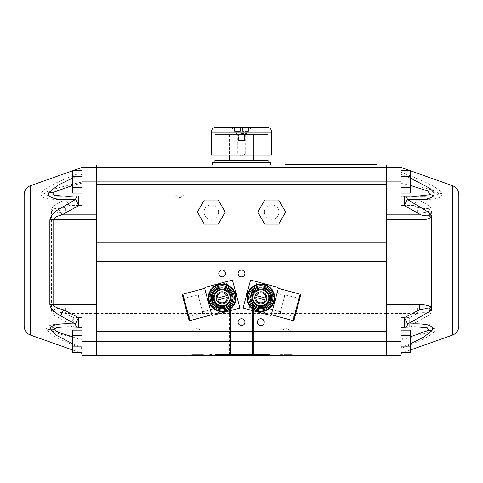 <?xml version="1.0" encoding="UTF-8"?>
<svg xmlns="http://www.w3.org/2000/svg" width="483" height="483" viewBox="0 0 483 483"><rect width="100%" height="100%" fill="white"/><g stroke="black" fill="none" stroke-linecap="round" stroke-linejoin="round"><path stroke-width="0.36" stroke-dasharray="2.42 1.81" d="M50.093 329.478A9.66 7.686 -20.8 0 1 46.863 329.418C52.267 336.579 59.663 339.374 82.11 348.563L82.11 339.724C62.325 334.858 55.134 333.234 50.093 329.478L52.907 327.456L63.424 326.798L73.724 327.287L73.724 317.627L82.11 317.627L82.11 355.778L96.407 355.778L96.407 307.876L65.44 307.876C60.87 307.58 56.463 308.389 52.23 310.291L51.427 310.877L51.427 209.894L52.991 206.193L65.658 199.165C49.508 200.065 41.278 198.435 40.97 194.269C41.58 189.469 55.297 182.109 82.11 172.202L82.11 167.408L96.407 167.408L96.407 207.31L65.44 207.31L68.882 205.559L68.882 195.899L58.389 196.388L47.726 195.766L44.195 193.924C44.913 191.443 57.549 187.458 82.11 181.982L82.11 174.502M51.427 310.877L52.991 314.578L70.5 324.159A9.66 3.731 -85.1 0 0 72.903 327.251A9.66 3.731 -85.1 0 0 73.724 327.088L82.11 326.798L82.11 348.563M46.863 329.418C44.424 324.715 58.769 323.067 70.5 324.159L73.724 317.627L65.44 313.461C61.281 312.332 57.555 311.982 54.259 312.404L52.991 314.578M79.508 352.445L72.45 349.94M51.427 209.894L52.23 210.479C55.835 212.272 60.236 213.075 65.44 212.894L65.44 207.31C60.743 208.493 57.012 208.843 54.259 208.366A9.66 3.9 125.2 0 1 52.23 210.479M96.407 307.876L96.407 207.31M82.11 327.287L73.724 327.287A9.66 9.66 0 0 1 72.903 327.251L63.424 326.798L67.988 326.798M82.11 339.724L82.11 326.798L68.025 326.798M82.11 352.445L72.45 352.445L72.45 346.866L82.11 346.866L82.11 352.445L82.11 346.866L72.45 346.866L72.45 335.709L82.11 335.709L82.11 346.866L82.11 330.13L82.11 352.445L82.11 330.13L82.11 335.709L72.45 335.709L72.45 352.445L72.45 330.13L72.45 335.709L72.45 330.13L82.11 330.13M82.11 195.899L68.882 195.899A9.66 9.66 0 0 0 68.073 195.935L58.389 196.388L82.11 196.098L68.882 196.098A9.66 3.683 -94.8 0 0 68.073 195.935A9.66 3.683 -94.8 0 0 65.658 199.165L68.882 205.559L82.11 205.559L82.11 181.982M96.407 181.898L82.11 181.898L82.11 167.408L82.11 175.051M82.11 173.228L82.11 172.202M82.11 193.055L72.45 193.055L72.45 187.476L82.11 187.476L82.11 193.055L82.11 187.476L72.45 187.476L72.45 176.319L82.11 176.319L82.11 187.476L82.11 170.74L82.11 193.055L82.11 170.74L82.11 176.319L72.45 176.319L72.45 187.476L72.45 170.74L82.11 170.74M72.45 343.582L82.11 347.591M82.11 174.17L72.45 178.142M82.11 183.087L72.45 185.49M72.45 336.748L82.11 339.181M65.44 307.876L65.44 313.461L96.407 313.461M52.991 206.193L54.259 208.366M78.53 327.287L78.53 327.088A9.66 3.683 -85.2 0 1 77.715 327.251M77.998 195.935A9.66 3.604 -94.7 0 1 78.789 196.098L78.789 195.899M54.259 312.404A9.66 3.9 -125.2 0 0 52.23 310.291M82.11 187.476L72.45 187.476M82.11 176.319L72.45 176.319M82.11 346.866L72.45 346.866M82.11 335.709L72.45 335.709M458.85 326.007L458.85 194.764M410.55 343.582L400.89 347.591L400.89 353.363L400.89 326.798L419.576 326.798L428.759 327.251L432.937 328.621C433.649 330.958 422.963 334.659 400.89 339.724M403.492 352.445L410.55 349.94M400.89 172.202L400.89 181.982L425.976 188.243C432.267 189.952 436.481 191.709 438.612 193.514A9.66 7.505 156.9 0 1 441.836 193.496C439.536 190.012 435.092 186.764 428.493 183.745C423.343 181.059 414.142 177.213 400.89 172.202L400.89 167.408L386.593 167.408L386.593 181.898L400.89 181.898L400.89 205.559L400.89 167.408L400.89 174.17L410.55 178.142M432.937 328.621A9.66 8.283 157.8 0 0 436.167 327.806C435.412 324.31 423.446 323.314 412.5 324.159L409.276 317.627L409.276 327.088A9.66 3.731 85.1 0 0 410.097 327.251A9.66 3.731 85.1 0 0 412.5 324.159L430.009 314.578L428.741 312.404C425.414 311.982 421.683 312.338 417.56 313.461L409.276 317.627L400.89 317.627L400.89 355.778L386.593 355.778L386.593 341.288L400.89 341.288M400.89 347.591L400.89 326.798L414.927 326.798M400.89 352.445L410.55 352.445L410.55 346.866L410.55 352.445L410.55 346.866L400.89 346.866L410.55 346.866L410.55 335.709L400.89 335.709L400.89 352.445L400.89 330.13L400.89 352.445L400.89 330.13L400.89 335.709L410.55 335.709L410.55 346.866L410.55 330.13L410.55 335.709L410.55 330.13L400.89 330.13M400.89 175.051L400.89 174.17M400.89 193.055L410.55 193.055L410.55 187.476L400.89 187.476L410.55 187.476L410.55 193.055L410.55 176.319L400.89 176.319L400.89 193.055L400.89 170.74L400.89 193.055L400.89 170.74L400.89 176.319L410.55 176.319L410.55 187.476L410.55 170.74L400.89 170.74M436.167 327.806C436.867 332.455 425.112 339.374 400.89 348.563M430.009 314.578L431.573 310.877L431.573 209.894L430.009 206.193L417.342 199.165L414.118 205.559L417.56 207.31C422.22 208.487 425.952 208.837 428.741 208.366L430.009 206.193M441.836 193.496C443.291 198.694 431.56 200.167 417.342 199.165A9.66 3.683 94.8 0 0 414.927 195.935L414.927 195.935A9.66 3.683 94.8 0 0 414.118 196.098L414.118 205.559L400.89 205.559L400.89 195.899L400.89 196.388L415.084 196.388L404.211 196.098A9.66 3.604 94.7 0 1 405.002 195.935M400.89 181.982L400.89 196.388L424.611 196.388L404.211 195.899M386.593 181.898L386.593 341.288M386.593 207.31L417.56 207.31L417.56 212.894C422.722 213.081 427.123 212.272 430.77 210.479L431.573 209.894M431.573 310.877L430.77 310.291C426.501 308.383 422.094 307.58 417.56 307.876L386.593 307.876M410.55 185.49L400.89 183.087M438.612 193.514L435.261 195.766L424.611 196.388L414.927 195.935A9.66 9.66 0 0 0 414.118 195.899L400.89 195.899M414.975 326.798L400.89 327.088L419.576 326.798L410.097 327.251A9.66 9.66 0 0 1 409.276 327.287L400.89 327.287M400.89 339.181L410.55 336.748M405.285 327.251A9.66 3.683 85.2 0 1 404.47 327.088L404.47 327.287M386.593 313.461L417.56 313.461L417.56 307.876M428.741 312.404A9.66 3.9 -54.8 0 1 430.77 310.291M428.741 208.366A9.66 3.9 54.8 0 0 430.77 210.479M400.89 187.476L410.55 187.476M400.89 176.319L410.55 176.319M400.89 346.866L410.55 346.866M400.89 335.709L410.55 335.709M252.18 297.818A8.64 8.64 0 0 0 260.82 306.457A8.64 8.64 0 0 0 269.46 297.818A8.64 8.64 0 0 0 260.82 289.178A8.64 8.64 0 0 0 252.18 297.818M213.54 297.818A8.64 8.64 0 0 0 222.18 306.457A8.64 8.64 0 0 0 230.82 297.818A8.64 8.64 0 0 0 222.18 289.178A8.64 8.64 0 0 0 213.54 297.818M218.757 273.475A3.423 3.423 0 0 0 222.18 276.898A3.423 3.423 0 0 0 225.603 273.475A3.423 3.423 0 0 0 222.18 270.051A3.423 3.423 0 0 0 218.757 273.475M238.077 273.475A3.423 3.423 0 0 0 241.5 276.898A3.423 3.423 0 0 0 244.923 273.475A3.423 3.423 0 0 0 241.5 270.051A3.423 3.423 0 0 0 238.077 273.475M238.077 322.161A3.423 3.423 0 0 0 241.5 325.584A3.423 3.423 0 0 0 244.923 322.161A3.423 3.423 0 0 0 241.5 318.738A3.423 3.423 0 0 0 238.077 322.161M257.397 322.161A3.423 3.423 0 0 0 260.82 325.584A3.423 3.423 0 0 0 264.243 322.161A3.423 3.423 0 0 0 260.82 318.738A3.423 3.423 0 0 0 257.397 322.161M386.4 331.628L96.6 331.628M386.4 313.461L96.6 313.461L96.6 355.778L193.357 355.778L189.759 355.778L191.063 354.28L189.759 355.778L204.442 355.778L203.138 354.28L191.063 354.28L191.063 331.628L191.063 354.28L203.138 354.28L203.138 331.628L191.063 331.628L197.1 327.999L203.138 331.628L191.063 331.628L197.1 331.628L191.063 331.628L197.1 327.999L203.138 331.628L197.1 331.628L203.138 331.628L203.138 354.28L197.1 354.28L203.138 354.28L204.442 355.778L197.1 355.778L282.157 355.778L278.558 355.778L279.862 354.28L291.937 354.28L291.937 331.628L285.9 331.628L291.937 331.628L291.937 354.28L293.241 355.778L278.558 355.778L279.862 354.28L285.9 354.28L279.862 354.28L279.862 331.628L291.937 331.628L285.9 327.999L279.862 331.628L291.937 331.628L285.9 327.999L279.862 331.628L279.862 354.28L291.937 354.28L293.241 355.778L278.558 355.778L386.4 355.778L386.4 207.31L96.6 207.31L96.6 167.408L386.4 167.408L96.6 167.408L96.6 164.993L386.4 164.993L386.4 167.408L96.6 167.408M275.31 355.778L207.69 355.778L275.31 355.778L275.31 354.812L207.69 354.812L275.31 354.812M207.69 355.778L207.69 354.812M209.7 354.812L211.632 354.812L209.7 354.812M289.643 355.778L282.157 355.778M200.843 355.778L193.357 355.778M278.661 224.16L285.628 212.085L278.661 200.01L264.714 200.01L257.747 212.085L264.714 224.16L278.661 224.16L285.628 212.085L278.661 200.01L264.714 200.01L257.747 212.085L264.714 224.16L278.661 224.16L264.714 224.16L257.747 212.085L264.714 200.01L278.661 200.01L285.628 212.085L278.661 224.16M204.339 224.16L197.372 212.085L204.339 200.01L218.286 200.01L225.253 212.085L218.286 224.16L204.339 224.16L197.372 212.085L204.339 200.01L218.286 200.01L225.253 212.085L218.286 224.16L204.339 224.16L197.372 212.085L204.339 200.01L218.286 200.01L225.253 212.085L218.286 224.16L204.339 224.16M264.442 212.085A7.245 7.245 0 0 0 271.688 219.33A7.245 7.245 0 0 0 278.933 212.085A7.245 7.245 0 0 0 271.688 204.84A7.245 7.245 0 0 0 264.442 212.085A7.245 7.245 0 0 0 271.688 219.33A7.245 7.245 0 0 0 278.933 212.085A7.245 7.245 0 0 0 271.688 204.84A7.245 7.245 0 0 0 264.442 212.085M386.4 184.313L96.6 184.313M308.057 164.993L298.126 164.993L308.057 164.993M184.892 164.993L174.961 164.993L184.892 164.993L174.961 164.993L184.892 164.993L184.892 194.782L174.961 194.782L174.961 164.993L174.961 194.782L179.93 197.77L184.892 194.782L174.961 194.782L184.892 194.782L184.892 164.993M241.5 164.993L270.48 164.993L241.5 164.993M212.52 162.674L270.48 162.674M214.935 160.356L268.065 160.356M229.328 160.356L253.672 160.356L229.328 160.356L229.328 134.467L238.469 134.467L229.328 134.467L229.328 154.995M253.672 154.995L253.672 134.467L244.531 134.467L253.672 134.467L253.672 160.356M244.531 140.535L244.531 134.467L245.684 134.467L237.316 134.467L244.531 134.467L238.469 134.467L244.531 134.467L244.531 140.535L238.469 140.535L244.531 140.535L244.531 134.467L244.531 140.535L238.469 140.535L238.469 134.467L238.469 140.535L244.531 140.535M245.684 134.467L245.684 153.787L237.316 153.787L241.5 156.299L245.684 153.787L237.316 153.787L237.316 134.467M238.469 140.535L238.469 134.467L238.469 140.535M214.935 134.467L268.065 134.467L214.935 134.467L214.935 154.995L268.065 154.995L268.065 134.467M214.935 154.995L268.065 154.995M179.93 197.77L184.892 194.782L174.961 194.782L179.93 197.77M96.6 181.898L386.4 181.898L386.4 167.408M386.4 181.898L386.4 207.31M285.9 354.28L291.937 354.28L285.9 354.28M386.4 242.889L386.4 261.593M96.6 313.461L96.6 207.31M96.6 242.889L96.6 261.593M218.558 212.085A7.245 7.245 0 0 1 211.312 219.33A7.245 7.245 0 0 1 204.067 212.085A7.245 7.245 0 0 1 211.312 204.84A7.245 7.245 0 0 1 218.558 212.085A7.245 7.245 0 0 1 211.312 219.33A7.245 7.245 0 0 1 204.067 212.085A7.245 7.245 0 0 1 211.312 204.84A7.245 7.245 0 0 1 218.558 212.085M211.312 154.995L271.688 154.995M216.143 127.222L266.858 127.222M251.758 127.222L231.242 127.222L251.758 127.222L250.333 128.864L232.667 128.864L231.242 127.222M232.667 128.864L250.333 128.864M215.176 354.812L213.456 354.812L215.176 354.812M252.464 354.812L229.328 354.812L253.672 354.812L252.464 354.812L252.464 304.097L253.672 304.097L230.536 304.097L252.464 304.097L252.464 354.812M216.692 354.812L218.624 354.812L216.692 354.812M224.009 354.812L225.941 354.812L224.009 354.812M229.328 354.812L229.328 304.097L230.536 304.097L229.328 304.097L229.328 354.812M253.672 354.812L253.672 304.097L253.672 354.812M241.5 133.314L246.463 133.314L241.5 133.314M241.5 133.779L246.058 133.779L241.5 133.779M241.5 127.898C230.156 127.898 230.156 127.898 241.5 127.898C252.844 127.898 252.844 127.898 241.5 127.898M240.341 127.898L248.455 127.898L240.341 127.898L240.341 131.376L234.545 131.376L240.341 131.376L240.341 127.898M248.455 131.376L242.659 131.376L248.455 131.376L248.455 127.898L248.455 131.376M234.545 127.898L234.545 131.376L234.545 127.898M242.659 127.898L242.659 131.376L242.659 127.898M211.632 354.425L209.7 354.425L211.632 354.425M214.881 354.425L269.731 354.425L214.881 354.425M216.432 354.425L269.526 354.425L216.432 354.425M218.624 354.425L216.692 354.425L218.624 354.425M225.941 354.425L224.009 354.425L225.941 354.425M251.329 295.276A9.823 9.823 0 0 1 263.362 288.327A9.823 9.823 0 0 1 270.311 300.36A9.823 9.823 0 0 1 258.278 307.309A9.823 9.823 0 0 1 251.329 295.276A9.823 9.823 0 0 0 258.278 307.309A9.823 9.823 0 0 0 270.311 300.36A9.823 9.823 0 0 0 263.362 288.327A9.823 9.823 0 0 0 251.329 295.276L250.26 294.986M252.458 295.578A8.658 8.658 0 0 0 258.58 306.18A8.658 8.658 0 0 0 269.182 300.058A8.658 8.658 0 0 0 252.977 294.159L251.915 293.664M250.906 293.199L252.977 294.159M248.02 294.389A13.252 13.252 0 0 1 264.249 285.018A13.252 13.252 0 0 1 273.62 301.247A13.252 13.252 0 0 1 257.391 310.617A13.252 13.252 0 0 1 248.02 294.389M264.394 284.481A13.808 13.808 0 0 0 260.651 284.01L267.872 285.948A13.808 13.808 0 0 0 264.394 284.481M246.439 295.505L247.012 297.649A13.808 13.808 0 0 1 260.651 284.01L271.675 286.962L274.628 297.987A13.808 13.808 0 0 1 272.865 304.574L264.793 312.646L249.965 308.673L245.992 293.845M250.399 280.732L243.251 307.405M247.012 297.649A13.808 13.808 0 0 0 248.95 304.87L249.965 308.673L253.768 309.688A13.808 13.808 0 0 1 248.95 304.87L247.012 297.649M253.768 309.688A13.808 13.808 0 0 0 272.865 304.574L264.793 312.646L253.768 309.688M271.241 314.904L278.389 288.23M274.628 297.987A13.808 13.808 0 0 0 267.872 285.948L271.675 286.962L274.628 297.987M247.211 292.632L256.847 282.99L247.211 292.632M248.075 294.401A13.198 13.198 0 0 1 264.237 285.073A13.198 13.198 0 0 1 273.565 301.235A13.198 13.198 0 0 1 257.403 310.563A13.198 13.198 0 0 1 248.075 294.401M278.353 288.363L271.277 314.771L278.353 288.363M293.078 320.609L300.148 294.207M294.02 320.066L300.698 295.149M294.902 316.782L299.816 298.434L294.902 316.782L280.297 312.398L284.976 294.932L280.297 312.398M299.816 298.434L284.976 294.932M280.448 311.837L284.825 295.487L280.448 311.837L270.088 309.06L274.471 292.716L270.088 309.06M250.743 295.119A10.433 10.433 0 0 0 258.121 307.894A10.433 10.433 0 0 0 270.897 300.517A10.433 10.433 0 0 0 263.519 287.741A10.433 10.433 0 0 0 250.743 295.119M284.825 295.487L274.471 292.716M251.226 295.246A9.932 9.932 0 0 1 263.392 288.224A9.932 9.932 0 0 1 270.414 300.39A9.932 9.932 0 0 1 258.248 307.411A9.932 9.932 0 0 1 251.226 295.246M266.652 299.382A6.037 6.037 0 0 0 262.384 291.986A6.037 6.037 0 0 0 254.988 296.254A6.037 6.037 0 0 0 259.256 303.65A6.037 6.037 0 0 0 266.652 299.382M265.831 298.162L256.31 295.608A5.023 5.023 0 0 1 265.831 298.162M255.809 297.474L265.33 300.028A5.023 5.023 0 0 1 255.809 297.474M252.368 295.554A8.754 8.754 0 0 1 263.084 289.365A8.754 8.754 0 0 1 269.272 300.082A8.754 8.754 0 0 1 258.556 306.27A8.754 8.754 0 0 1 252.368 295.554M231.671 295.276A9.823 9.823 0 0 1 224.722 307.309A9.823 9.823 0 0 1 212.689 300.36A9.823 9.823 0 0 1 219.638 288.327A9.823 9.823 0 0 1 231.671 295.276A9.823 9.823 0 0 0 219.638 288.327A9.823 9.823 0 0 0 212.689 300.36A9.823 9.823 0 0 0 224.722 307.309A9.823 9.823 0 0 0 231.671 295.276L232.74 294.986M230.542 295.578A8.658 8.658 0 0 0 219.94 289.456A8.658 8.658 0 0 0 213.818 300.058A8.658 8.658 0 0 0 230.802 297.063L231.967 296.96M233.072 296.864L230.802 297.063M234.98 294.389A13.252 13.252 0 0 1 225.609 310.617A13.252 13.252 0 0 1 209.381 301.247A13.252 13.252 0 0 1 218.751 285.018A13.252 13.252 0 0 1 234.98 294.389M225.754 311.155A13.808 13.808 0 0 0 229.232 309.688L222.011 311.626A13.808 13.808 0 0 0 225.754 311.155M235.789 292.632L228.936 285.773A13.808 13.808 0 0 1 235.988 297.649L234.05 304.87A13.808 13.808 0 0 0 235.988 297.649L234.05 304.87A13.808 13.808 0 0 1 229.232 309.688L218.207 312.646L210.135 304.574A13.808 13.808 0 0 1 208.372 297.987L211.325 286.962L226.153 282.99L237.008 293.845M239.749 307.405L232.601 280.732M222.349 284.01A13.808 13.808 0 0 0 208.372 297.987L211.325 286.962L226.153 282.99L228.936 285.773M204.611 288.23L211.759 314.904M210.135 304.574A13.808 13.808 0 0 0 222.011 311.626L218.207 312.646L210.135 304.574M234.925 294.401A13.198 13.198 0 0 1 225.597 310.563A13.198 13.198 0 0 1 209.435 301.235A13.198 13.198 0 0 1 218.763 285.073A13.198 13.198 0 0 1 234.925 294.401M211.723 314.771L204.647 288.363L211.723 314.771M182.852 294.207L189.922 320.609M182.302 295.149L188.98 320.066M183.184 298.434L188.098 316.782L183.184 298.434L198.024 294.932L202.703 312.398L198.024 294.932M188.098 316.782L202.703 312.398M198.175 295.487L202.552 311.837L198.175 295.487L208.529 292.716L212.912 309.06L208.529 292.716M232.257 295.119A10.433 10.433 0 0 0 219.481 287.741A10.433 10.433 0 0 0 212.103 300.517A10.433 10.433 0 0 0 224.879 307.894A10.433 10.433 0 0 0 232.257 295.119M202.552 311.837L212.912 309.06M231.774 295.246A9.932 9.932 0 0 1 224.752 307.411A9.932 9.932 0 0 1 212.586 300.39A9.932 9.932 0 0 1 219.608 288.224A9.932 9.932 0 0 1 231.774 295.246M216.348 299.382A6.037 6.037 0 0 0 223.744 303.65A6.037 6.037 0 0 0 228.012 296.254A6.037 6.037 0 0 0 220.616 291.986A6.037 6.037 0 0 0 216.348 299.382M217.67 300.028L227.191 297.474A5.023 5.023 0 0 1 217.67 300.028M226.69 295.608L217.169 298.162A5.023 5.023 0 0 1 226.69 295.608M230.632 295.554A8.754 8.754 0 0 1 224.444 306.27A8.754 8.754 0 0 1 213.727 300.082A8.754 8.754 0 0 1 219.916 289.365A8.754 8.754 0 0 1 230.632 295.554M381.57 164.993L284.97 164.993L381.57 164.993M30.586 185.659L30.586 335.111M96.407 212.894L65.44 212.894M82.11 341.288L96.407 341.288M44.195 193.924A9.66 8 7 0 0 40.97 194.269M452.414 335.111L452.414 185.659M417.56 212.894L386.593 212.894M96.6 341.288L386.4 341.288M386.4 212.894L96.6 212.894M386.4 307.876L96.6 307.876M211.312 132.052L271.688 132.052M230.536 354.812L230.536 304.097L230.536 354.812M68.055 326.798L82.11 326.798L68.055 326.798M246.058 133.779L246.463 133.314M236.942 133.779L236.537 133.314"/><path stroke-width="0.72" d="M24.15 326.007L24.15 194.764L24.15 326.007A9.66 9.66 0 0 0 30.586 335.111L30.586 185.659A9.66 9.66 0 0 0 24.15 194.764M82.11 353.363L79.508 352.445M72.45 349.94L30.586 335.111M82.11 167.408L82.11 181.898L96.407 181.898L96.407 167.408L82.11 167.408L72.692 170.74M72.45 170.831L30.586 185.659M96.407 181.898L96.407 309.881L63.72 309.881C57.048 308.112 53.504 306.379 53.088 304.67A9.66 5.21 180 0 1 49.858 304.368C50.28 308.214 53.824 312.024 60.496 315.791L63.72 309.881L78.53 317.627L82.11 317.627L82.11 355.778L96.407 355.778L96.407 341.288L82.11 341.288M96.407 309.881L96.407 341.288M82.11 174.502L82.11 173.228M82.11 195.899L78.789 195.899L78.789 205.559L61.987 214.881L58.757 209.405C54.144 211.711 51.174 215.225 49.858 219.946A9.66 4.788 0 0 1 53.088 219.674C54.398 217.561 57.368 215.967 61.987 214.881L96.407 214.881M82.11 175.051L82.11 205.559L78.789 205.559L75.565 199.437L58.757 209.405M60.496 315.791L75.3 324.027C59.137 323.103 50.836 324.703 50.395 328.814L56.306 335.311L72.45 343.582M49.206 192.24C45.215 197.559 57.338 200.801 75.565 199.437A9.66 3.604 -94.7 0 1 77.998 195.935L67.916 196.388L54.501 195.398L52.43 192.681A9.66 6.599 -147 0 0 49.206 192.24L58.069 185.14L72.45 178.142M72.45 185.49L52.43 192.681M77.715 327.251A9.66 9.66 0 0 0 78.53 327.287L78.53 317.627L75.3 324.027A9.66 3.683 -85.2 0 0 77.715 327.251L68.025 326.798L57.441 327.396L53.619 329.231L58.576 332.449L72.45 336.748M82.11 176.319L72.45 176.319L72.45 193.055L82.11 193.055M82.11 187.476L72.45 187.476M82.11 170.74L72.45 170.74L72.45 176.319M82.11 335.709L72.45 335.709L72.45 352.445L82.11 352.445M82.11 346.866L72.45 346.866M82.11 330.13L72.45 330.13L72.45 335.709M410.55 170.831L452.414 185.659A9.66 9.66 0 0 1 458.85 194.764L458.85 326.007A9.66 9.66 0 0 1 452.414 335.111L410.55 349.94M400.89 353.363L403.492 352.445M400.89 327.287L404.47 327.287L404.47 317.627L400.89 317.627L400.89 355.778L386.593 355.778L386.593 167.408L400.89 167.408L410.309 170.74M404.47 327.287A9.66 9.66 0 0 0 405.285 327.251A9.66 3.683 85.2 0 0 407.7 324.027L404.47 317.627L419.28 309.881L419.28 304.67C424.466 304.616 428.355 305.377 430.939 306.965L431.573 307.448L431.573 217.139L430.009 213.166L407.435 199.437C422.631 199.992 428.379 199.799 433.746 195.917L434.048 192.729L429.991 188.406L410.55 178.142M431.573 307.448L430.009 311.287L407.694 324.027C426.803 323.139 434.863 325.379 431.88 330.752L423.609 337.188L410.55 343.582M430.009 213.166L429.17 215.569C427.057 216.076 424.334 215.847 421.013 214.881L404.211 205.559L400.89 205.559L400.89 175.051M400.89 167.408L400.89 181.898L386.593 181.898M431.573 217.139L431.09 217.525C428.137 219.149 424.78 219.868 421.019 219.674L386.593 219.674M405.002 195.935A9.66 9.66 0 0 0 404.211 195.899L404.211 205.559L407.435 199.437A9.66 3.604 94.7 0 0 405.002 195.935L415.084 196.388L430.522 194.643L427.54 190.9L410.55 185.49M410.55 336.748L428.65 330.275L427.129 327.715L414.927 326.798M386.593 214.881L421.013 214.881L421.019 219.674M386.593 309.881L419.28 309.881C423.875 308.746 427.099 308.456 428.958 309.005L430.009 311.287M429.17 215.569A9.66 3.459 -128.8 0 0 431.09 217.525M428.958 309.005A9.66 3.701 127 0 1 430.939 306.965M400.89 176.319L410.55 176.319L410.55 193.055L400.89 193.055M400.89 187.476L410.55 187.476M400.89 170.74L410.55 170.74L410.55 176.319M400.89 335.709L410.55 335.709L410.55 352.445L400.89 352.445M400.89 346.866L410.55 346.866M400.89 330.13L410.55 330.13L410.55 335.709M96.6 184.313L96.6 337.665L96.6 242.889L386.4 242.889L386.4 337.665L386.4 261.593L96.6 261.593L96.6 331.628L386.4 331.628L386.4 184.313L96.6 184.313L96.6 181.898L386.4 181.898L386.4 184.313M218.757 273.475A3.423 3.423 0 0 0 222.18 276.898A3.423 3.423 0 0 0 225.603 273.475A3.423 3.423 0 0 0 222.18 270.051A3.423 3.423 0 0 0 218.757 273.475M238.077 273.475A3.423 3.423 0 0 0 241.5 276.898A3.423 3.423 0 0 0 244.923 273.475A3.423 3.423 0 0 0 241.5 270.051A3.423 3.423 0 0 0 238.077 273.475M238.077 322.161A3.423 3.423 0 0 0 241.5 325.584A3.423 3.423 0 0 0 244.923 322.161A3.423 3.423 0 0 0 241.5 318.738A3.423 3.423 0 0 0 238.077 322.161M257.397 322.161A3.423 3.423 0 0 0 260.82 325.584A3.423 3.423 0 0 0 264.243 322.161A3.423 3.423 0 0 0 260.82 318.738A3.423 3.423 0 0 0 257.397 322.161M386.4 331.628L386.4 355.778L96.6 355.778L96.6 331.628M285.628 212.085L278.661 224.16L264.714 224.16L257.747 212.085L264.714 200.01L278.661 200.01L285.628 212.085M96.6 181.898L96.6 167.408L386.4 167.408L386.4 181.898M96.6 167.408L96.6 164.993L386.4 164.993L386.4 167.408M270.48 164.993L270.48 162.674L212.52 162.674L212.52 164.993M268.065 162.674L268.065 160.356L214.935 160.356L214.935 162.674M229.328 160.356L229.328 154.995M253.672 160.356L253.672 154.995M204.339 224.16L197.372 212.085L204.339 200.01L218.286 200.01L225.253 212.085L218.286 224.16L204.339 224.16M211.312 154.995L271.688 154.995L271.688 132.052A4.83 4.83 90 0 0 266.858 127.222L216.143 127.222A4.83 4.83 -90 0 0 211.312 132.052L211.312 154.995M251.915 293.664L250.906 293.199A10.934 10.934 0 0 1 264.557 287.542A10.934 10.934 0 0 1 271.38 300.649A10.934 10.934 0 0 1 257.988 308.377A10.934 10.934 0 0 1 250.26 294.986L251.329 295.276A9.823 9.823 0 0 0 258.278 307.309A9.823 9.823 0 0 0 270.311 300.36A9.823 9.823 0 0 0 263.362 288.327A9.823 9.823 0 0 0 251.329 295.276M273.62 301.247A13.252 13.252 0 0 0 264.249 285.018A13.252 13.252 0 0 0 248.02 294.389A13.252 13.252 0 0 0 257.391 310.617A13.252 13.252 0 0 0 273.62 301.247M272.503 300.945A12.093 12.093 0 0 0 263.947 286.135A12.093 12.093 0 0 0 249.137 294.69A12.093 12.093 0 0 0 257.693 309.5A12.093 12.093 0 0 0 272.503 300.945M274.157 301.392A13.808 13.808 0 0 1 257.246 311.155A13.808 13.808 0 0 1 247.483 294.244A13.808 13.808 0 0 1 264.394 284.481A13.808 13.808 0 0 1 274.157 301.392L274.815 301.567L271.241 314.904A20.014 20.014 0 0 1 270.408 315.387L243.734 308.239L270.408 315.387M243.734 308.239A20.014 20.014 0 0 1 243.251 307.405L250.399 280.732A20.014 20.014 0 0 1 251.232 280.249L264.569 283.823L251.232 280.249M264.569 283.823L277.906 287.397L264.569 283.823M277.906 287.397A20.014 20.014 0 0 1 278.389 288.23L274.815 301.567M245.992 293.845L247.211 292.632L245.992 293.845L246.439 295.505M278.353 288.363L300.148 294.207L293.078 320.609L294.02 320.066L300.698 295.149L300.148 294.207M271.277 314.771L293.078 320.609M254.988 296.254A6.037 6.037 0 0 1 262.384 291.986A6.037 6.037 0 0 1 266.652 299.382A6.037 6.037 0 0 1 259.256 303.65A6.037 6.037 0 0 1 254.988 296.254M265.831 298.162L256.31 295.608A5.023 5.023 0 0 1 265.831 298.162M255.809 297.474L265.33 300.028A5.023 5.023 0 0 1 255.809 297.474M253.11 295.753A7.982 7.982 0 0 0 258.755 305.528A7.982 7.982 0 0 0 268.53 299.883A7.982 7.982 0 0 0 262.885 290.108A7.982 7.982 0 0 0 253.11 295.753M269.272 300.082A8.754 8.754 0 0 0 263.084 289.365A8.754 8.754 0 0 0 252.368 295.554A8.754 8.754 0 0 0 258.556 306.27A8.754 8.754 0 0 0 269.272 300.082M231.967 296.96L233.072 296.864A10.934 10.934 0 0 1 224.082 308.589A10.934 10.934 0 0 1 211.62 300.649A10.934 10.934 0 0 1 219.348 287.258A10.934 10.934 0 0 1 232.74 294.986L231.671 295.276A9.823 9.823 0 0 0 219.638 288.327A9.823 9.823 0 0 0 212.689 300.36A9.823 9.823 0 0 0 224.722 307.309A9.823 9.823 0 0 0 231.671 295.276M209.381 301.247A13.252 13.252 0 0 0 225.609 310.617A13.252 13.252 0 0 0 234.98 294.389A13.252 13.252 0 0 0 218.751 285.018A13.252 13.252 0 0 0 209.381 301.247M210.497 300.945A12.093 12.093 0 0 0 225.307 309.5A12.093 12.093 0 0 0 233.863 294.69A12.093 12.093 0 0 0 219.053 286.135A12.093 12.093 0 0 0 210.497 300.945M208.843 301.392A13.808 13.808 0 0 1 218.606 284.481A13.808 13.808 0 0 1 235.517 294.244A13.808 13.808 0 0 1 225.754 311.155A13.808 13.808 0 0 1 208.843 301.392L208.185 301.567L204.611 288.23A20.014 20.014 0 0 1 205.094 287.397L231.768 280.249L205.094 287.397M231.768 280.249A20.014 20.014 0 0 1 232.601 280.732L239.749 307.405A20.014 20.014 0 0 1 239.266 308.239L225.929 311.813L239.266 308.239M222.349 284.01A13.808 13.808 0 0 1 228.936 285.773M225.929 311.813L212.592 315.387L225.929 311.813M212.592 315.387A20.014 20.014 0 0 1 211.759 314.904L208.185 301.567M237.008 293.845L236.561 295.505L237.008 293.845L235.789 292.632M211.723 314.771L189.922 320.609L182.852 294.207L182.302 295.149L188.98 320.066L189.922 320.609M204.647 288.363L182.852 294.207M228.012 296.254A6.037 6.037 0 0 1 223.744 303.65A6.037 6.037 0 0 1 216.348 299.382A6.037 6.037 0 0 1 220.616 291.986A6.037 6.037 0 0 1 228.012 296.254M217.67 300.028L227.191 297.474A5.023 5.023 0 0 1 217.67 300.028M226.69 295.608L217.169 298.162A5.023 5.023 0 0 1 226.69 295.608M229.89 295.753A7.982 7.982 0 0 0 220.115 290.108A7.982 7.982 0 0 0 214.47 299.883A7.982 7.982 0 0 0 224.245 305.528A7.982 7.982 0 0 0 229.89 295.753M213.727 300.082A8.754 8.754 0 0 0 224.444 306.27A8.754 8.754 0 0 0 230.632 295.554A8.754 8.754 0 0 0 219.916 289.365A8.754 8.754 0 0 0 213.727 300.082M319.341 164.703L297.83 164.703L319.341 164.703M313.334 164.413L322.143 164.413L313.334 164.413M317.367 164.413L318.074 164.413L317.367 164.413M324.051 164.413L327.812 164.413L324.051 164.413M328.567 164.413L332.328 164.413L328.567 164.413M329.599 164.413L331.296 164.413L329.599 164.413M333.077 164.413L336.651 164.413L333.077 164.413M333.644 164.413L335.993 164.413L333.644 164.413M337.406 164.413L341.167 164.413L337.406 164.413M341.916 164.413L342.483 164.413L341.916 164.413M343.232 164.413L346.993 164.413L343.232 164.413M347.748 164.413L351.413 164.413L347.748 164.413M376.74 164.413L284.97 164.413L376.74 164.413M354.486 164.413L312.018 164.413L354.486 164.413M312.984 164.413L297.83 164.413L312.984 164.413M317.953 164.703L317.246 164.703L317.953 164.703M354.486 164.703L312.018 164.703L354.486 164.703M317.736 164.703L322.143 164.703L317.736 164.703M323.302 164.703L327.812 164.703L323.302 164.703M330.07 164.703L332.328 164.703L330.07 164.703M335.335 164.703L333.077 164.703L335.335 164.703M337.406 164.703L341.167 164.703L337.406 164.703M341.916 164.703L342.483 164.703L341.916 164.703M343.232 164.703L346.993 164.703L343.232 164.703M347.748 164.703L351.413 164.703L347.748 164.703M331.296 164.703L329.599 164.703L331.296 164.703M333.644 164.703L335.993 164.703L333.644 164.703M49.858 304.368L49.858 219.946M53.619 329.231A9.66 8.036 177.3 0 1 50.395 328.814M96.407 219.674L53.088 219.674L53.088 304.67L96.407 304.67M452.414 185.659L452.414 335.111M400.89 341.288L386.593 341.288M419.28 304.67L386.593 304.67M430.522 194.643A9.66 7.752 43.3 0 1 433.746 195.917M428.65 330.275A9.66 6.635 36.1 0 0 431.88 330.752M386.4 341.288L96.6 341.288M271.688 132.052L211.312 132.052M247.483 294.244L246.825 294.069M235.517 294.244L236.175 294.069M78.789 195.899A9.66 9.66 0 0 0 77.998 195.935M78.53 327.287L82.11 327.287M405.285 327.251L414.975 326.798M404.211 195.899L400.89 195.899"/></g></svg>
